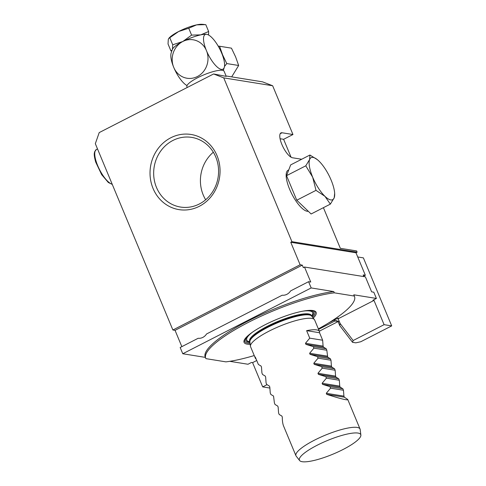 <?xml version="1.0" encoding="UTF-8"?>
<svg xmlns="http://www.w3.org/2000/svg" width="486" height="486" viewBox="0 0 486 486"><rect width="100%" height="100%" fill="white"/><g stroke="black" fill="none" stroke-linecap="round" stroke-linejoin="round"><path stroke-width="0.73" d="M280.179 133.741L282.087 132.769L292.961 134.519L272.658 85.755L223.736 77.875L291.922 241.676L357.149 252.179L356.633 250.928L340.322 248.303L323.409 207.674M357.149 252.179L355.983 252.775L365.351 275.283L363.176 274.936L363.868 276.595M363.68 276.139L365.351 275.283M328.712 322.886L338.213 318.02L337.892 318.913L373.995 300.415L372.908 300.239L376.407 298.44L373.807 292.189L371.632 291.843L365.387 276.838L304.503 267.033L310.754 282.038L308.58 281.686L311.18 287.943L182.772 353.747L180.172 347.496L198.142 338.286A9.72 8.924 -80.9 0 0 206.556 333.973L282.19 295.215A9.72 8.924 99.1 0 0 290.61 290.895L308.58 281.686M229.793 361.323L248 364.251L251.505 362.459L252.592 362.635L256.736 360.509M376.407 298.44L353.802 294.802L354.324 296.053L334.307 292.833L333.785 291.582L311.18 287.943M272.658 85.755L262.531 81.842L226.865 76.095L225.625 76.278L213.609 73.963L99.211 132.593L95.329 143.686L172.882 329.994L175.057 330.34L181.843 346.64M292.961 134.519L283.617 139.306L291.078 157.221M282.087 132.769A13.887 4.568 62.9 0 0 280.957 132.909A13.887 4.568 62.9 0 0 282.512 145.879A13.887 4.568 62.9 0 0 292.499 157.774L301.672 159.25M334.307 292.833A80.555 17.848 157.4 0 0 249.288 321.908A80.555 17.848 157.4 0 0 205.742 358.303A80.555 17.848 157.4 0 0 205.9 358.638L225.917 361.863A80.555 17.848 157.4 0 0 254.245 355.558M205.359 357.386L182.772 353.747M170.774 137.787A38.054 34.937 99.1 0 1 217.023 155.654A38.054 34.937 99.1 0 1 199.303 206.307A38.054 34.937 99.1 0 1 153.054 188.44A38.054 34.937 99.1 0 1 170.774 137.787M172.882 329.994L300.123 264.779L290.756 242.271L355.983 252.775M291.922 241.676L290.756 242.271M223.736 77.875L213.609 73.963M250.193 344.337A39.026 8.645 -22.6 0 1 244.95 338.942A39.026 8.645 -22.6 0 1 276.546 319.466A39.026 8.645 -22.6 0 1 312.911 310.536A39.026 8.645 -22.6 0 1 313.118 310.572A39.026 8.645 -22.6 0 1 313.245 318.087M318.354 328.87A80.555 17.848 157.4 0 0 354.482 296.387A80.555 17.848 157.4 0 0 354.324 296.053M304.503 267.033L303.337 267.634L302.298 265.131L300.123 264.779M175.057 330.34L302.298 265.131M280.07 138.735L283.617 139.306M205.669 199.758A35.278 32.386 99.1 0 1 203.221 194.947A35.278 32.386 99.1 0 1 213.324 152.221M215.778 157.027A35.278 32.386 -80.9 0 0 191.733 137.392A35.278 32.386 -80.9 0 0 160.526 151.322A35.278 32.386 -80.9 0 0 156.474 187.42A35.278 32.386 -80.9 0 0 180.519 207.054A35.278 32.386 -80.9 0 0 211.72 193.124A35.278 32.386 -80.9 0 0 215.778 157.027M333.785 291.582A80.555 17.848 157.4 0 0 248.771 320.657A80.555 17.848 157.4 0 0 205.22 357.052L205.742 358.303M354.482 296.387L353.96 295.142A80.555 17.848 157.4 0 0 353.802 294.802M256.152 359.111A34.725 7.691 -22.6 0 1 255.344 358.194L250.551 346.694A34.725 7.691 -22.6 0 1 250.43 346.239A34.725 7.691 -22.6 0 1 275.161 328.202A34.725 7.691 -22.6 0 1 311.793 318.391A34.725 7.691 -22.6 0 1 314.424 319.6A34.725 7.691 -22.6 0 1 314.667 320.007L319.454 331.507A34.725 7.691 -22.6 0 1 319.533 332.728L322.655 340.23L323.093 346.111L323.536 347.174L326.197 348.735L326.823 350.236L327.698 357.18L330.358 358.741L330.984 360.235L331.422 366.122L331.865 367.179L334.526 368.74L335.146 370.241L335.583 376.121L336.026 377.185L338.687 378.746L339.313 380.246L339.75 386.127L340.194 387.184L342.849 388.745L343.474 390.246L343.912 396.126L344.355 397.19L347.733 399.449C347.891 399.844 347.186 399.917 345.625 399.668C342.174 399.085 335.875 397.311 326.72 394.353L326.282 393.289L330.565 388.168L343.474 390.246M302.146 461.7A33.236 7.363 157.4 0 0 337.205 452.314A33.236 7.363 157.4 0 0 360.873 435.049A33.236 7.363 157.4 0 0 327.248 440.589A33.236 7.363 157.4 0 0 299.625 460.546A33.236 7.363 157.4 0 0 302.146 461.7M299.625 460.546L296.181 456.135A34.725 7.691 -22.6 0 1 295.938 455.728A34.725 7.691 -22.6 0 1 319.6 437.667A34.725 7.691 -22.6 0 1 357.18 427.425A34.725 7.691 -22.6 0 1 360.053 429.041A34.725 7.691 -22.6 0 1 360.175 429.496L360.873 435.049M330.565 388.168L329.945 386.668L342.849 388.745M329.945 386.668L322.558 384.347L322.115 383.284L326.404 378.169L339.313 380.246M326.404 378.169L325.778 376.668L338.687 378.746M325.778 376.668L318.397 374.348L317.953 373.284L322.242 368.163L335.146 370.241M322.242 368.163L321.617 366.663L334.526 368.74M321.617 366.663L314.229 364.342L313.786 363.279L318.075 358.158L330.984 360.235M318.075 358.158L317.449 356.657L330.358 358.741M317.449 356.657L310.068 354.337L309.625 353.279L313.913 348.158L326.823 350.236M313.913 348.158L313.288 346.658L326.197 348.735M313.288 346.658L305.901 344.337L305.463 343.274L309.746 338.153L322.655 340.23M309.746 338.153L306.623 330.65L319.533 332.728M306.623 330.65A34.725 7.691 -22.6 0 1 316.58 329.897A34.725 7.691 -22.6 0 1 319.454 331.507M255.344 358.194A34.725 7.691 -22.6 0 1 255.259 356.973L258.382 364.476L261.043 366.037L261.486 367.1L261.924 372.981L262.549 374.481L265.21 376.043L265.654 377.1L266.085 382.986L266.711 384.481L269.372 386.042L269.815 387.105L270.252 392.986L270.878 394.486L273.539 396.047L274.414 402.991L275.04 404.492L277.7 406.053L278.144 407.11L278.581 412.991L279.207 414.491L281.862 416.052L282.305 417.116C282.293 420.967 282.731 423.974 283.624 426.137L295.938 455.728M330.352 204.12L311.113 213.98L296.764 200.22L286.546 175.671L290.683 164.888L309.922 155.028L309.625 159.511A23.614 7.764 62.9 0 0 312.668 177.177L316.003 190.354L324.952 196.326A23.614 7.764 62.9 0 0 334.192 197.814L334.666 193.294A23.614 7.764 62.9 0 0 331.148 180.154A23.614 7.764 62.9 0 0 318.865 161A23.614 7.764 62.9 0 0 317.48 159.766A23.614 7.764 62.9 0 0 309.625 159.511L305.785 165.811L312.668 177.177A23.614 7.764 62.9 0 0 324.952 196.326L330.352 204.12L334.192 197.814A23.614 7.764 62.9 0 0 334.666 193.294M296.764 200.22L316.003 190.354M305.785 165.811L286.546 175.671M317.243 159.572L309.922 155.028M288.757 169.9L288.113 170.234A22.915 7.533 62.9 0 0 289.595 189.188A22.915 7.533 62.9 0 0 308.288 211.264M187.031 85.566A19.464 6.397 -117.1 0 1 174.097 68.222A19.464 17.873 -80.9 0 0 197.389 76.545A19.464 17.873 -80.9 0 0 206.781 51.467A19.464 6.397 62.9 0 0 217.145 66.971A19.464 6.397 62.9 0 0 224.356 67.098A19.464 6.397 62.9 0 0 222.005 53.916L221.318 52.269A19.464 6.397 62.9 0 0 207.704 34.609A19.464 6.397 62.9 0 0 207.121 34.421L206.404 34.306A19.464 6.397 62.9 0 0 206.094 49.815A19.464 17.873 -80.9 0 0 183.58 41.116L182.037 41.905A19.464 17.873 -80.9 0 0 173.411 66.57A19.464 6.397 -117.1 0 1 171.06 53.393A27.514 27.514 0 0 1 172.542 49.122A19.464 4.313 -22.6 0 1 182.037 41.905M207.121 34.421A19.464 4.313 -22.6 0 1 207.546 34.549A19.464 4.313 -22.6 0 1 207.607 34.573M183.58 41.116A19.464 4.313 -22.6 0 1 206.404 34.306M206.094 49.815L206.781 51.467M173.411 66.57L174.097 68.222M226.227 76.351L224.107 71.26A20.139 4.459 157.4 0 0 203.798 74.88A20.139 4.459 157.4 0 0 186.922 86.739L187.232 87.48M219.563 46.243L231.445 48.157L235.631 56.917L238.656 65.482L226.774 63.569L222.588 54.815L219.563 46.243L218.196 46.121M226.774 63.569L224.477 66.485M231.694 76.873L238.656 65.482M221.434 52.549A16.67 15.303 99.1 0 1 222.588 54.815A16.67 15.303 99.1 0 1 223.773 59.274M172.105 50.161L170.896 50.848L171.813 50.939M170.896 50.848L168.035 43.971L168.296 39.378L168.77 38.437L178.648 31.511L188.732 28.237L191.593 35.114L182.809 41.51L172.724 44.785L172.463 49.378M169.863 37.908L172.724 44.785M191.593 35.114L200.767 34.87L208.64 31.505L205.778 24.628L196.605 24.871L188.732 28.237M208.64 31.505L208.591 35.028M204.466 24.494L202.109 24.3A19.446 4.307 157.4 0 0 196.605 24.871A19.446 4.307 157.4 0 0 178.648 31.511A19.446 4.307 157.4 0 0 169.104 38.042L168.77 38.437M352.532 342.308L339.781 325.632L340.145 323.518L353.146 340.528L352.532 342.308L355.788 342.837L360.758 341.755L391.704 325.893L363.388 257.878L357.726 256.966M353.146 340.528L384.092 324.672L391.704 325.893M373.995 300.415L384.092 324.672M252.592 362.635L262.689 386.892L269.821 388.041M262.689 386.892L266.996 384.681M339.781 325.632L338.371 322.254A2.776 2.552 -80.9 0 0 335 320.954L318.567 329.374M319.32 331.185L337.995 321.611M337.892 318.913A5.984 5.498 99.1 0 1 338.894 320.523L340.145 323.518M245.302 338.463A38.017 8.42 157.4 0 0 250.053 343.256M312.577 317.23A38.017 8.42 157.4 0 0 312.528 310.481M309.242 310.384A36.742 8.141 -22.6 0 1 310.572 310.524A36.742 8.141 -22.6 0 1 311.982 316.471M249.932 342.296A36.742 8.141 -22.6 0 1 247.544 336.063M252.55 332.12A35.697 7.91 157.4 0 0 249.847 341.743L249.877 341.852A33.546 7.43 -22.6 0 1 273.77 324.429A33.546 7.43 -22.6 0 1 309.163 314.952A33.546 7.43 -22.6 0 1 311.708 316.119L311.654 316.022A35.697 7.91 157.4 0 0 309.697 310.973A35.697 7.91 157.4 0 0 302.918 311.155M249.628 341.208A33.473 7.418 -22.6 0 1 272.433 323.804A33.473 7.418 -22.6 0 1 308.659 313.932A33.473 7.418 -22.6 0 1 311.429 315.487L311.654 316.022A33.473 7.418 157.4 0 0 308.883 314.466A33.473 7.418 157.4 0 0 272.658 324.338A33.473 7.418 157.4 0 0 249.847 341.749L249.591 341.129M344.355 397.19L326.72 394.353M326.282 393.289L343.912 396.126M340.194 387.184L322.558 384.347M322.115 383.284L339.75 386.127M336.026 377.185L318.397 374.348M317.953 373.284L335.583 376.121M331.865 367.179L314.229 364.342M313.786 363.279L331.422 366.122M327.698 357.18L310.068 354.337M309.625 353.279L327.26 356.117M323.536 347.174L305.901 344.337M305.463 343.274L323.093 346.111M112.284 184.413L108.329 182.499L101.647 174.62L95.663 161.984C93.488 153.855 94.387 153.376 94.655 151.711L96.398 149.488A19.446 6.391 62.9 0 0 102.315 174.48A19.446 6.391 62.9 0 0 112.205 184.224M334.125 320.116L335 320.954L337.813 321.404M338.371 322.254L338.894 320.523M249.877 341.852L250.43 346.239M311.708 316.119L314.424 319.6M347.733 399.449L360.053 429.041M223.226 70.525A27.514 27.514 0 0 0 224.356 67.098M96.398 149.488L97.51 148.916"/></g></svg>
